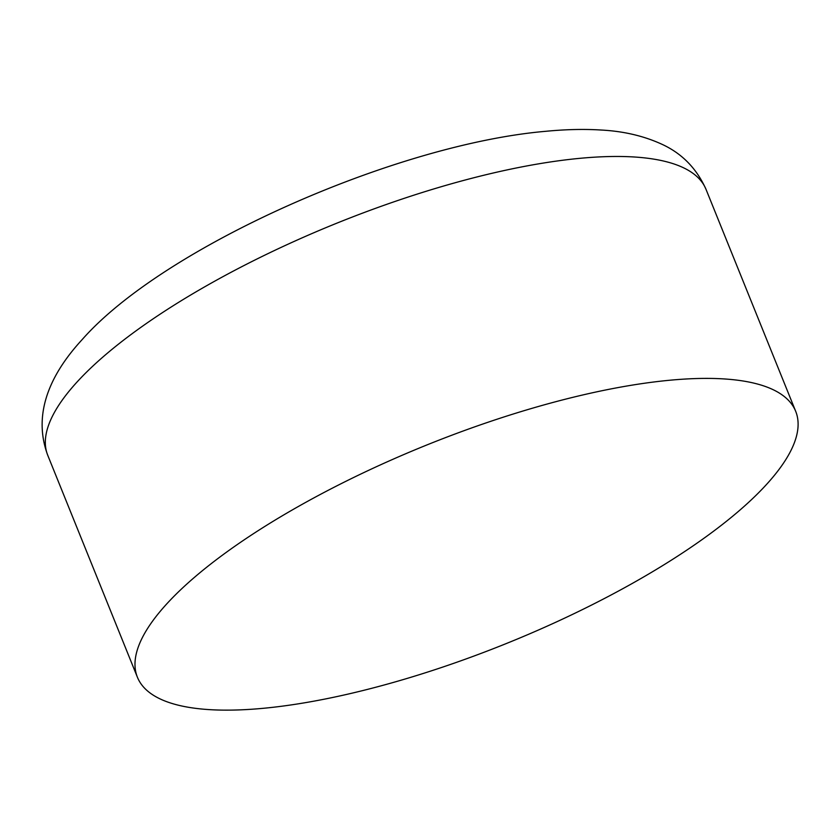 <?xml version="1.0" encoding="UTF-8"?>
<svg xmlns="http://www.w3.org/2000/svg" width="840" height="840" viewBox="0 0 840 840"><rect width="100%" height="100%" fill="white"/><g stroke="black" fill="none" stroke-linecap="round" stroke-linejoin="round"><path stroke-width="1.26" d="M669.438 380.268A354.984 106.942 -22 0 1 795.679 411.296A354.984 106.942 -22 0 1 630.347 584.525A354.984 106.942 -22 0 1 263.666 708.267A354.984 106.942 -22 0 1 137.413 677.25A354.984 106.942 -22 0 1 302.746 504.021A354.984 106.942 -22 0 1 669.438 380.268M579.768 158.34A354.984 106.942 -22 0 1 706.02 189.357C696.57 168.294 681.692 153.174 661.364 144.008C643.419 135.859 623.406 131.208 601.325 130.042C584.273 128.961 565.824 129.37 546 131.281C396.711 144.06 164.167 246.414 82.246 339.497C53.309 370.839 31.343 411.149 47.754 455.312A354.984 106.942 -22 0 1 213.087 282.082A354.984 106.942 -22 0 1 579.768 158.34M795.679 411.296L706.02 189.357M137.413 677.25L47.754 455.312"/></g></svg>
